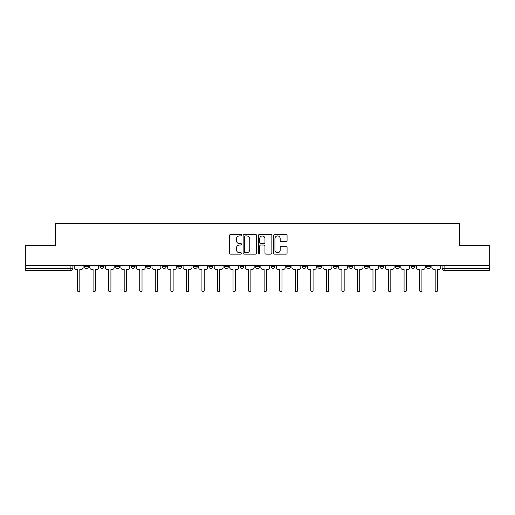 <?xml version="1.0" encoding="UTF-8"?>
<svg xmlns="http://www.w3.org/2000/svg" width="515" height="515" viewBox="0 0 515 515"><rect width="100%" height="100%" fill="white"/><g stroke="black" fill="none" stroke-linecap="round" stroke-linejoin="round"><path stroke-width="0.77" d="M241.554 235.246A0.682 0.682 0 0 0 240.866 234.557L230.469 234.557A0.979 0.979 0 0 0 229.49 235.535L229.49 253.148A0.979 0.979 0 0 0 230.469 254.127L240.866 254.127A0.682 0.682 0 0 0 241.554 253.444A0.682 0.682 0 0 0 240.866 252.756L239.52 252.756A3.129 3.129 0 0 1 236.391 249.627L236.391 248.159A3.129 3.129 0 0 1 239.52 245.031L240.866 245.031A0.682 0.682 0 0 0 241.554 244.342A0.682 0.682 0 0 0 240.866 243.659L239.52 243.659A3.129 3.129 0 0 1 236.391 240.524L236.391 239.057A3.129 3.129 0 0 1 239.52 235.928L240.866 235.928A0.682 0.682 0 0 0 241.554 235.246M395.456 266.474L395.456 265.373L395.456 266.474A1.996 1.996 0 0 0 397.445 268.463A1.996 1.996 0 0 1 395.456 266.474L399.44 266.474A1.996 1.996 0 0 1 397.445 268.463A1.996 1.996 0 0 0 399.44 266.474L399.44 265.373L399.44 266.474M255.504 265.373L255.504 266.474L259.496 266.474A1.996 1.996 0 0 1 257.5 268.463A1.996 1.996 0 0 1 255.504 266.474L255.504 265.373M208.858 265.373L208.858 266.474L212.843 266.474A1.996 1.996 0 0 1 210.854 268.463A1.996 1.996 0 0 1 208.858 266.474L208.858 265.373M177.759 265.373L177.759 266.474L181.744 266.474A1.996 1.996 0 0 1 179.754 268.463A1.996 1.996 0 0 1 177.759 266.474L177.759 265.373M162.206 265.373L162.206 266.474L166.197 266.474A1.996 1.996 0 0 1 164.201 268.463A1.996 1.996 0 0 1 162.206 266.474L162.206 265.373M131.106 265.373L131.106 266.474L135.097 266.474A1.996 1.996 0 0 1 133.102 268.463A1.996 1.996 0 0 1 131.106 266.474L131.106 265.373M286.095 241.458A0.979 0.979 0 0 0 287.074 240.479L287.074 235.535A0.979 0.979 0 0 0 286.095 234.557L274.547 234.557A0.979 0.979 0 0 0 273.568 235.535L273.568 253.148A0.979 0.979 0 0 0 274.547 254.127L286.095 254.127A0.979 0.979 0 0 0 287.074 253.148L287.074 247.181A0.979 0.979 0 0 0 286.095 246.202L281.151 246.202A0.979 0.979 0 0 0 280.173 247.181L280.173 250.142A2.62 2.62 0 0 1 277.559 252.756A2.62 2.62 0 0 1 274.939 250.142L274.939 238.548A2.62 2.62 0 0 1 277.559 235.928A2.62 2.62 0 0 1 280.173 238.548L280.173 240.479A0.979 0.979 0 0 0 281.151 241.458L286.095 241.458M25.75 265.373L25.75 245.539L55.453 245.539L55.453 223.31L459.547 223.31L459.547 245.539L489.25 245.539L489.25 265.373L25.75 265.373L25.75 268.463L72.898 268.463L72.898 265.373L72.898 268.463A1.996 1.996 0 0 1 70.903 270.459L25.75 270.459L25.75 268.463M256.644 235.535A0.979 0.979 0 0 0 255.665 234.557L244.123 234.557A0.979 0.979 0 0 0 243.144 235.535L243.144 253.148A0.979 0.979 0 0 0 244.123 254.127L255.665 254.127A0.979 0.979 0 0 0 256.644 253.148L256.644 235.535M259.335 234.557L270.877 234.557A0.979 0.979 0 0 1 271.856 235.535L271.856 253.148A0.979 0.979 0 0 1 270.877 254.127L265.94 254.127A0.979 0.979 0 0 1 264.961 253.148L264.961 246.009A0.979 0.979 0 0 0 263.983 245.031L260.706 245.031A0.979 0.979 0 0 0 259.727 246.009L259.727 253.444A0.682 0.682 0 0 1 259.039 254.127A0.682 0.682 0 0 1 258.356 253.444L258.356 235.535A0.979 0.979 0 0 1 259.335 234.557M442.102 265.373L442.102 268.463L489.25 268.463L489.25 270.459L444.097 270.459A1.996 1.996 0 0 1 442.102 268.463L442.102 265.373M489.25 265.373L489.25 268.463M430.54 265.373L430.54 266.474A1.996 1.996 0 0 1 428.544 268.463A1.996 1.996 0 0 1 426.555 266.474L430.54 266.474M426.555 265.373L426.555 266.474M411.002 265.373L411.002 266.474L414.993 266.474L414.993 265.373L414.993 266.474A1.996 1.996 0 0 1 412.998 268.463A1.996 1.996 0 0 1 411.002 266.474A1.996 1.996 0 0 0 412.998 268.463M379.903 265.373L379.903 266.474L383.894 266.474L383.894 265.373L383.894 266.474A1.996 1.996 0 0 1 381.898 268.463A1.996 1.996 0 0 1 379.903 266.474A1.996 1.996 0 0 0 381.898 268.463M368.341 266.474L368.341 265.373L368.341 266.474A1.996 1.996 0 0 1 366.345 268.463A1.996 1.996 0 0 1 364.356 266.474L368.341 266.474A1.996 1.996 0 0 1 366.345 268.463M364.356 265.373L364.356 266.474M352.794 265.373L352.794 266.474A1.996 1.996 0 0 1 350.799 268.463A1.996 1.996 0 0 1 348.803 266.474L352.794 266.474A1.996 1.996 0 0 1 350.799 268.463M348.803 265.373L348.803 266.474M337.241 265.373L337.241 266.474A1.996 1.996 0 0 1 335.246 268.463A1.996 1.996 0 0 1 333.257 266.474L337.241 266.474M333.257 265.373L333.257 266.474M321.695 265.373L321.695 266.474A1.996 1.996 0 0 1 319.699 268.463A1.996 1.996 0 0 1 317.704 266.474L321.695 266.474M317.704 265.373L317.704 266.474M306.142 265.373L306.142 266.474A1.996 1.996 0 0 1 304.146 268.463A1.996 1.996 0 0 1 302.157 266.474L306.142 266.474M302.157 265.373L302.157 266.474M290.595 265.373L290.595 266.474A1.996 1.996 0 0 1 288.6 268.463A1.996 1.996 0 0 1 286.604 266.474A1.996 1.996 0 0 0 288.6 268.463M286.604 265.373L286.604 266.474L290.595 266.474M275.042 265.373L275.042 266.474A1.996 1.996 0 0 1 273.047 268.463A1.996 1.996 0 0 1 271.057 266.474A1.996 1.996 0 0 0 273.047 268.463M271.057 265.373L271.057 266.474L275.042 266.474M259.496 265.373L259.496 266.474A1.996 1.996 0 0 1 257.5 268.463M243.943 265.373L243.943 266.474A1.996 1.996 0 0 1 241.953 268.463A1.996 1.996 0 0 1 239.958 266.474L243.943 266.474M239.958 265.373L239.958 266.474M228.396 265.373L228.396 266.474A1.996 1.996 0 0 1 226.4 268.463A1.996 1.996 0 0 1 224.405 266.474L228.396 266.474L228.396 265.373M224.405 265.373L224.405 266.474M212.843 265.373L212.843 266.474M197.297 265.373L197.297 266.474A1.996 1.996 0 0 1 195.301 268.463A1.996 1.996 0 0 1 193.305 266.474L197.297 266.474L197.297 265.373M193.305 265.373L193.305 266.474M181.744 265.373L181.744 266.474L181.744 265.373M166.197 266.474L166.197 265.373L166.197 266.474A1.996 1.996 0 0 1 164.201 268.463M150.644 265.373L150.644 266.474A1.996 1.996 0 0 1 148.655 268.463A1.996 1.996 0 0 1 146.659 266.474A1.996 1.996 0 0 0 148.655 268.463A1.996 1.996 0 0 0 150.644 266.474L150.644 265.373M146.659 265.373L146.659 266.474L150.644 266.474M135.097 265.373L135.097 266.474M119.544 265.373L119.544 266.474A1.996 1.996 0 0 1 117.555 268.463A1.996 1.996 0 0 1 115.56 266.474A1.996 1.996 0 0 0 117.555 268.463A1.996 1.996 0 0 0 119.544 266.474L115.56 266.474L115.56 265.373M100.007 265.373L100.007 266.474L103.998 266.474L103.998 265.373L103.998 266.474A1.996 1.996 0 0 1 102.002 268.463A1.996 1.996 0 0 1 100.007 266.474A1.996 1.996 0 0 0 102.002 268.463M84.46 265.373L84.46 266.474L88.445 266.474L88.445 265.373L88.445 266.474A1.996 1.996 0 0 1 86.456 268.463A1.996 1.996 0 0 1 84.46 266.474A1.996 1.996 0 0 0 86.456 268.463M70.903 265.373L70.903 270.459A1.996 1.996 0 0 0 72.898 268.463M245.198 235.928A0.682 0.682 0 0 0 244.509 236.61L244.509 252.073A0.682 0.682 0 0 0 245.198 252.756L246.614 252.756A3.129 3.129 0 0 0 249.749 249.627L249.749 239.057A3.129 3.129 0 0 0 246.614 235.928L245.198 235.928M264.961 238.593A2.62 2.62 0 0 0 262.341 235.979A2.62 2.62 0 0 0 259.727 238.593L259.727 242.681A0.979 0.979 0 0 0 260.706 243.659L263.983 243.659A0.979 0.979 0 0 0 264.961 242.681L264.961 238.593M74.244 267.465L74.244 265.373L74.244 267.465A1.996 1.996 0 0 0 76.239 269.461L77.533 269.461L77.533 290.544A1.146 1.146 0 0 0 78.679 291.69A1.146 1.146 0 0 0 79.825 290.544L79.825 269.461L81.119 269.461A1.996 1.996 0 0 0 83.115 267.465L83.115 265.373L83.115 267.465M76.239 269.461L77.533 269.461L77.533 290.544M79.825 290.544L79.825 269.461L81.119 269.461M89.79 267.465L89.79 265.373L89.79 267.465A1.996 1.996 0 0 0 91.786 269.461L93.08 269.461L93.08 290.544A1.146 1.146 0 0 0 94.226 291.69A1.146 1.146 0 0 0 95.372 290.544L95.372 269.461L96.672 269.461A1.996 1.996 0 0 0 98.661 267.465L98.661 265.373L98.661 267.465M105.343 267.465L105.343 265.373L105.343 267.465A1.996 1.996 0 0 0 107.339 269.461L108.633 269.461L108.633 290.544A1.146 1.146 0 0 0 109.779 291.69A1.146 1.146 0 0 0 110.925 290.544L110.925 269.461L112.219 269.461A1.996 1.996 0 0 0 114.214 267.465L114.214 265.373L114.214 267.465M91.786 269.461L93.08 269.461L93.08 290.544M95.372 290.544L95.372 269.461L96.672 269.461M107.339 269.461L108.633 269.461L108.633 290.544M110.925 290.544L110.925 269.461L112.219 269.461M120.89 267.465L120.89 265.373L120.89 267.465A1.996 1.996 0 0 0 122.885 269.461L124.179 269.461L124.179 290.544A1.146 1.146 0 0 0 125.325 291.69A1.146 1.146 0 0 0 126.471 290.544L126.471 269.461L127.772 269.461A1.996 1.996 0 0 0 129.761 267.465L129.761 265.373L129.761 267.465M136.443 267.465L136.443 265.373L136.443 267.465A1.996 1.996 0 0 0 138.438 269.461L139.732 269.461L139.732 290.544A1.146 1.146 0 0 0 140.878 291.69A1.146 1.146 0 0 0 142.024 290.544L142.024 269.461L143.318 269.461A1.996 1.996 0 0 0 145.314 267.465L145.314 265.373L145.314 267.465M151.989 267.465L151.989 265.373L151.989 267.465A1.996 1.996 0 0 0 153.985 269.461L155.279 269.461L155.279 290.544A1.146 1.146 0 0 0 156.425 291.69A1.146 1.146 0 0 0 157.571 290.544L157.571 269.461L158.871 269.461A1.996 1.996 0 0 0 160.86 267.465L160.86 265.373L160.86 267.465M122.885 269.461L124.179 269.461L124.179 290.544M126.471 290.544L126.471 269.461L127.772 269.461M138.438 269.461L139.732 269.461L139.732 290.544M142.024 290.544L142.024 269.461L143.318 269.461M153.985 269.461L155.279 269.461L155.279 290.544M157.571 290.544L157.571 269.461L158.871 269.461M167.542 267.465L167.542 265.373L167.542 267.465A1.996 1.996 0 0 0 169.532 269.461L170.832 269.461L170.832 290.544A1.146 1.146 0 0 0 171.978 291.69A1.146 1.146 0 0 0 173.124 290.544L173.124 269.461L174.418 269.461A1.996 1.996 0 0 0 176.413 267.465L176.413 265.373L176.413 267.465M169.532 269.461L170.832 269.461L170.832 290.544M173.124 290.544L173.124 269.461L174.418 269.461M183.089 267.465L183.089 265.373L183.089 267.465A1.996 1.996 0 0 0 185.085 269.461L186.379 269.461L186.379 290.544A1.146 1.146 0 0 0 187.524 291.69A1.146 1.146 0 0 0 188.67 290.544L188.67 269.461L189.971 269.461A1.996 1.996 0 0 0 191.96 267.465L191.96 265.373L191.96 267.465M185.085 269.461L186.379 269.461L186.379 290.544M188.67 290.544L188.67 269.461L189.971 269.461M198.642 267.465L198.642 265.373L198.642 267.465A1.996 1.996 0 0 0 200.631 269.461L201.932 269.461L201.932 290.544A1.146 1.146 0 0 0 203.077 291.69A1.146 1.146 0 0 0 204.223 290.544L204.223 269.461L205.517 269.461A1.996 1.996 0 0 0 207.513 267.465L207.513 265.373L207.513 267.465M200.631 269.461L201.932 269.461L201.932 290.544M204.223 290.544L204.223 269.461L205.517 269.461M214.189 267.465L214.189 265.373L214.189 267.465A1.996 1.996 0 0 0 216.184 269.461L217.478 269.461L217.478 290.544A1.146 1.146 0 0 0 218.624 291.69A1.146 1.146 0 0 0 219.77 290.544L219.77 269.461L221.07 269.461A1.996 1.996 0 0 0 223.059 267.465L223.059 265.373L223.059 267.465M216.184 269.461L217.478 269.461L217.478 290.544M219.77 290.544L219.77 269.461L221.07 269.461M229.742 267.465L229.742 265.373L229.742 267.465A1.996 1.996 0 0 0 231.731 269.461L233.031 269.461L233.031 290.544A1.146 1.146 0 0 0 234.177 291.69A1.146 1.146 0 0 0 235.323 290.544L235.323 269.461L236.617 269.461A1.996 1.996 0 0 0 238.612 267.465L238.612 265.373L238.612 267.465M245.288 267.465L245.288 265.373L245.288 267.465A1.996 1.996 0 0 0 247.284 269.461L248.578 269.461L248.578 290.544A1.146 1.146 0 0 0 249.724 291.69A1.146 1.146 0 0 0 250.869 290.544L250.869 269.461L252.17 269.461A1.996 1.996 0 0 0 254.159 267.465L254.159 265.373L254.159 267.465M260.841 267.465L260.841 265.373L260.841 267.465A1.996 1.996 0 0 0 262.83 269.461L264.131 269.461L264.131 290.544A1.146 1.146 0 0 0 265.276 291.69A1.146 1.146 0 0 0 266.422 290.544L266.422 269.461L267.716 269.461A1.996 1.996 0 0 0 269.712 267.465L269.712 265.373L269.712 267.465M276.388 267.465L276.388 265.373L276.388 267.465A1.996 1.996 0 0 0 278.383 269.461L279.677 269.461L279.677 290.544A1.146 1.146 0 0 0 280.823 291.69A1.146 1.146 0 0 0 281.969 290.544L281.969 269.461L283.269 269.461A1.996 1.996 0 0 0 285.259 267.465L285.259 265.373L285.259 267.465M291.941 267.465L291.941 265.373L291.941 267.465A1.996 1.996 0 0 0 293.93 269.461L295.23 269.461L295.23 290.544A1.146 1.146 0 0 0 296.376 291.69A1.146 1.146 0 0 0 297.522 290.544L297.522 269.461L298.816 269.461A1.996 1.996 0 0 0 300.812 267.465L300.812 265.373L300.812 267.465M307.487 267.465L307.487 265.373L307.487 267.465A1.996 1.996 0 0 0 309.483 269.461L310.777 269.461L310.777 290.544A1.146 1.146 0 0 0 311.923 291.69A1.146 1.146 0 0 0 313.069 290.544L313.069 269.461L314.369 269.461A1.996 1.996 0 0 0 316.358 267.465L316.358 265.373L316.358 267.465M231.731 269.461L233.031 269.461L233.031 290.544M235.323 290.544L235.323 269.461L236.617 269.461M247.284 269.461L248.578 269.461L248.578 290.544M250.869 290.544L250.869 269.461L252.17 269.461M262.83 269.461L264.131 269.461L264.131 290.544M266.422 290.544L266.422 269.461L267.716 269.461M278.383 269.461L279.677 269.461L279.677 290.544M281.969 290.544L281.969 269.461L283.269 269.461M293.93 269.461L295.23 269.461L295.23 290.544M297.522 290.544L297.522 269.461L298.816 269.461M309.483 269.461L310.777 269.461L310.777 290.544M313.069 290.544L313.069 269.461L314.369 269.461M323.04 267.465L323.04 265.373L323.04 267.465A1.996 1.996 0 0 0 325.029 269.461L326.33 269.461L326.33 290.544A1.146 1.146 0 0 0 327.476 291.69A1.146 1.146 0 0 0 328.622 290.544L328.622 269.461L329.915 269.461A1.996 1.996 0 0 0 331.911 267.465L331.911 265.373L331.911 267.465M325.029 269.461L326.33 269.461L326.33 290.544M328.622 290.544L328.622 269.461L329.915 269.461M338.587 267.465L338.587 265.373L338.587 267.465A1.996 1.996 0 0 0 340.582 269.461L341.876 269.461L341.876 290.544A1.146 1.146 0 0 0 343.022 291.69A1.146 1.146 0 0 0 344.168 290.544L344.168 269.461L345.468 269.461A1.996 1.996 0 0 0 347.458 267.465L347.458 265.373L347.458 267.465M340.582 269.461L341.876 269.461L341.876 290.544M344.168 290.544L344.168 269.461L345.468 269.461M354.14 267.465L354.14 265.373L354.14 267.465A1.996 1.996 0 0 0 356.129 269.461L357.429 269.461L357.429 290.544A1.146 1.146 0 0 0 358.575 291.69A1.146 1.146 0 0 0 359.721 290.544L359.721 269.461L361.015 269.461A1.996 1.996 0 0 0 363.011 267.465L363.011 265.373L363.011 267.465M356.129 269.461L357.429 269.461L357.429 290.544M359.721 290.544L359.721 269.461L361.015 269.461M369.686 267.465L369.686 265.373L369.686 267.465A1.996 1.996 0 0 0 371.682 269.461L372.976 269.461L372.976 290.544A1.146 1.146 0 0 0 374.122 291.69A1.146 1.146 0 0 0 375.268 290.544L375.268 269.461L376.562 269.461A1.996 1.996 0 0 0 378.557 267.465L378.557 265.373L378.557 267.465M371.682 269.461L372.976 269.461L372.976 290.544M375.268 290.544L375.268 269.461L376.562 269.461M385.239 267.465L385.239 265.373L385.239 267.465A1.996 1.996 0 0 0 387.228 269.461L388.529 269.461L388.529 290.544A1.146 1.146 0 0 0 389.675 291.69A1.146 1.146 0 0 0 390.821 290.544L390.821 269.461L392.115 269.461A1.996 1.996 0 0 0 394.11 267.465L394.11 265.373L394.11 267.465M387.228 269.461L388.529 269.461L388.529 290.544M390.821 290.544L390.821 269.461L392.115 269.461M400.786 267.465L400.786 265.373L400.786 267.465A1.996 1.996 0 0 0 402.781 269.461L404.075 269.461L404.075 290.544A1.146 1.146 0 0 0 405.221 291.69A1.146 1.146 0 0 0 406.367 290.544L406.367 269.461L407.661 269.461A1.996 1.996 0 0 0 409.657 267.465L409.657 265.373L409.657 267.465M402.781 269.461L404.075 269.461L404.075 290.544M406.367 290.544L406.367 269.461L407.661 269.461M416.339 267.465L416.339 265.373L416.339 267.465A1.996 1.996 0 0 0 418.328 269.461L419.628 269.461L419.628 290.544A1.146 1.146 0 0 0 420.774 291.69A1.146 1.146 0 0 0 421.92 290.544L421.92 269.461L423.214 269.461A1.996 1.996 0 0 0 425.21 267.465L425.21 265.373L425.21 267.465M418.328 269.461L419.628 269.461L419.628 290.544M421.92 290.544L421.92 269.461L423.214 269.461M431.885 267.465L431.885 265.373L431.885 267.465A1.996 1.996 0 0 0 433.881 269.461L435.175 269.461L435.175 290.544A1.146 1.146 0 0 0 436.321 291.69A1.146 1.146 0 0 0 437.467 290.544L437.467 269.461L438.761 269.461A1.996 1.996 0 0 0 440.756 267.465L440.756 265.373L440.756 267.465M433.881 269.461L435.175 269.461L435.175 290.544M437.467 290.544L437.467 269.461L438.761 269.461M444.097 265.373L444.097 270.459"/></g></svg>

